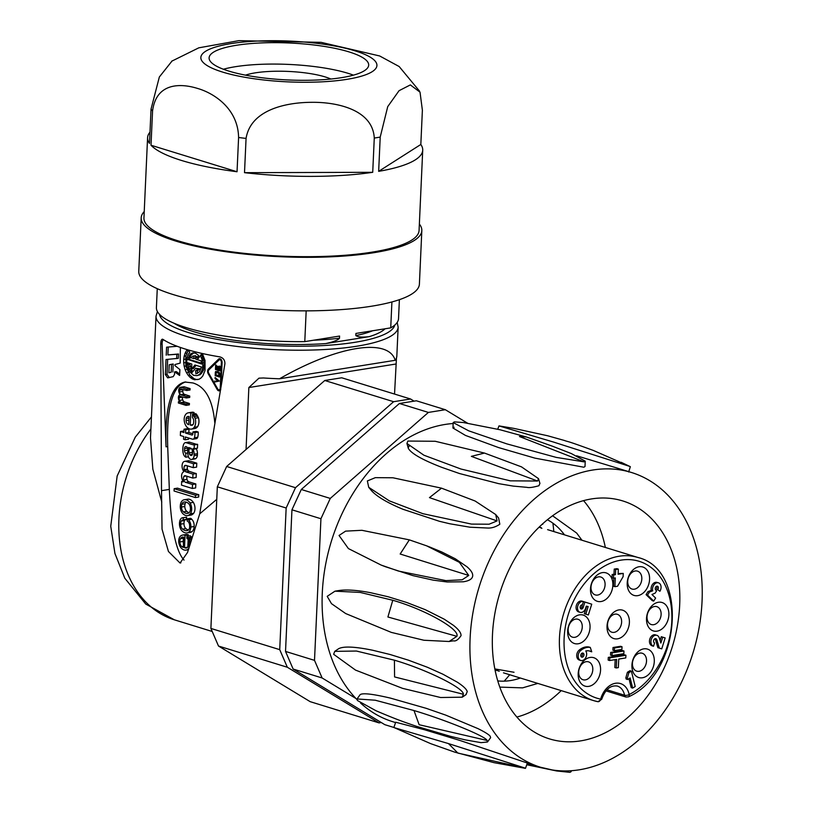 <?xml version="1.0" encoding="UTF-8"?>
<svg xmlns="http://www.w3.org/2000/svg" width="813" height="813" viewBox="0 0 813 813"><rect width="100%" height="100%" fill="white"/><g stroke="black" fill="none" stroke-linecap="round" stroke-linejoin="round"><path stroke-width="1.22" d="M157.265 288.686L156.411 307.588A121.188 28.059 2.6 0 0 304.784 341.623L306.176 310.861M391.907 301.958L390.728 327.873A121.188 28.059 2.6 0 0 398.533 318.584L399.386 299.682M304.784 341.623L339.59 336.054L339.488 338.198A107.418 24.868 -177.4 0 1 313.554 340.22M174.002 323.218A110.72 25.64 2.6 0 0 325.728 343.584L331.013 342.314C332.212 341.978 338.98 339.763 339.488 338.198M325.728 343.584L369.295 336.623A110.72 25.64 2.6 0 0 385.067 328.777M372.679 330.759A107.418 24.868 -177.4 0 1 355.83 335.586C359.336 337.923 366.795 336.897 369.295 336.623M355.83 335.586L355.921 333.442L390.728 327.873M174.165 488.684L195.466 495.249L195.364 497.566L174.053 491.001L174.165 488.684L177.478 488.156L198.779 494.721L195.466 495.249M195.364 497.566L198.677 497.038L198.779 494.721M179.399 400.453A3.476 2.256 -99.1 0 0 181.34 402.526L186.116 404L186.055 405.372L178.352 402.994L178.403 401.754L179.592 402.12A1.463 0.945 -99.1 0 0 179.561 401.419A4.756 3.079 80.9 0 1 178.403 397.933A3.354 2.175 80.9 0 1 179.409 395.077L179.897 394.224A4.36 2.825 80.9 0 1 179.226 388.238A3.354 2.175 80.9 0 1 180.435 387.323A3.354 2.175 80.9 0 1 181.319 387.455L186.797 389.142L186.736 390.514L180.191 388.888A1.758 1.138 -99.1 0 0 179.551 390.128L179.47 391.968A2.927 1.9 -99.1 0 0 180.781 394.712L186.451 396.592L186.39 397.964L179.825 396.327A1.931 1.25 -99.1 0 0 179.175 397.699A3.608 2.337 -99.1 0 0 179.399 400.453L182.722 399.925A3.608 2.337 80.9 0 1 182.488 397.161L179.175 397.699M186.055 405.372L189.368 404.844L189.429 403.472L184.653 401.998L181.34 402.526M189.429 403.472L186.116 404M179.592 401.561L178.403 401.754M186.736 390.514L190.049 389.986L190.11 388.614L184.632 386.927A3.354 2.175 -99.1 0 0 183.748 386.795L180.435 387.323M184.632 386.927L181.319 387.455M190.11 388.614L186.797 389.142M181.025 388.756L180.191 388.888M186.39 397.964L189.703 397.435L189.764 396.063L184.094 394.183A2.927 1.9 80.9 0 1 182.783 391.439L182.864 389.59L179.551 390.128M182.783 391.439L179.47 391.968M184.094 394.183L180.781 394.712M185.364 394.712L182.051 395.24M189.764 396.063L186.451 396.592M180.659 396.195L179.825 396.327M184.653 401.998A3.476 2.256 80.9 0 1 182.722 399.925M192.833 434.172L192.935 431.937L194.907 432.546A13.038 8.445 80.9 0 1 194.429 437.74A3.232 2.093 80.9 0 1 193.006 439.203A3.232 2.093 80.9 0 1 192.488 439.183L185.354 436.988L185.232 439.772L183.575 439.264L183.697 436.52L180.344 435.483L180.516 431.5L183.88 432.536L184.033 429.203L185.689 429.711L185.537 433.044L191.594 434.914A1.514 0.986 -99.1 0 0 192.112 435.036A1.514 0.986 -99.1 0 0 192.833 434.172M195.801 438.654A3.232 2.093 -99.1 0 0 196.319 438.674A3.232 2.093 -99.1 0 0 197.742 437.211A13.038 8.445 -99.1 0 0 198.22 432.018L196.248 431.408L192.935 431.937M198.22 432.018L194.907 432.546M197.742 437.211L194.429 437.74M185.232 439.772L188.545 439.244L188.596 437.983M183.951 431.012L180.516 431.5M192.854 433.756L188.85 432.516L189.002 429.183L187.346 428.664L184.033 429.203M189.002 429.183L185.689 429.711M188.85 432.516L185.537 433.044M192.569 434.762L191.594 434.914M183.951 476.337A4.106 2.663 -99.1 0 0 183.697 479.985A3.537 2.287 -99.1 0 0 185.588 482.353L192.518 484.487L192.335 488.471L181.492 485.127L181.665 481.448L183.169 481.906A0.945 0.61 -99.1 0 0 182.762 480.564A6.27 4.065 80.9 0 1 181.584 475.951A5.071 3.282 80.9 0 1 183.657 471.855L183.657 471.245A6.158 3.994 80.9 0 1 182.803 462.78L183.342 462.028A6.148 3.984 80.9 0 1 184.775 461.327A6.148 3.984 80.9 0 1 186.096 461.449L193.453 463.715L193.281 467.658L185.913 465.392A3.211 2.083 -99.1 0 0 185.394 465.371A3.211 2.083 -99.1 0 0 184.48 465.9A4.634 2.998 -99.1 0 0 184.114 469.609L184.429 470.442A3.455 2.246 -99.1 0 0 185.943 471.865A417.669 270.699 -99.1 0 0 192.986 474.121L192.803 478.064L185.273 475.737A2.937 1.9 -99.1 0 0 184.866 475.737A2.937 1.9 -99.1 0 0 183.951 476.337L186.086 475.991M192.335 488.471L195.648 487.942L195.831 483.959L188.901 481.824L185.588 482.353M188.901 481.824A3.537 2.287 80.9 0 1 187.01 479.457L183.697 479.985M195.831 483.959L192.518 484.487M183.169 481.205L181.665 481.448M193.281 467.658L196.594 467.129L196.776 463.186L189.409 460.92A6.148 3.984 -99.1 0 0 188.088 460.798L184.775 461.327M189.409 460.92L186.096 461.449M196.776 463.186L193.453 463.715M186.523 465.575L184.48 465.9M192.803 478.064L196.116 477.536L196.299 473.593A417.669 270.699 80.9 0 1 189.256 471.337A3.455 2.246 80.9 0 1 187.742 469.914L187.427 469.081L184.114 469.609M187.427 469.081A4.634 2.998 80.9 0 1 187.579 465.9M187.742 469.914L184.429 470.442M189.256 471.337L185.943 471.865M196.299 473.593L192.986 474.121M187.01 479.457A4.106 2.663 80.9 0 1 187.071 476.296M192.59 451.682A3.354 2.175 -99.1 0 0 190.557 448.095L188.636 447.506L189.155 452.922A2.957 1.921 -99.1 0 0 189.815 454.731A3.1 2.012 -99.1 0 0 191.39 455.443A3.1 2.012 -99.1 0 0 191.898 455.25A2.459 1.596 -99.1 0 0 192.508 453.613L192.59 451.682M192.407 454.315L189.815 454.731M192.539 452.811A2.957 1.921 80.9 0 1 192.468 452.394L189.155 452.922M192.468 452.394L192.285 450.067M191.482 448.725L188.86 449.142M189.907 447.902L188.616 448.105M186.472 446.794A2.287 1.484 -99.1 0 0 185.679 446.601A2.287 1.484 -99.1 0 0 184.531 448.593L184.47 450.697A2.53 1.646 -99.1 0 0 185.76 453.227L185.852 457.201A5.051 3.272 80.9 0 1 184.49 456.093A5.6 3.628 80.9 0 1 183.26 453.451A10.65 6.911 80.9 0 1 182.813 449.01A12.093 7.835 80.9 0 1 183.474 444.701L184.033 443.573A4.004 2.602 80.9 0 1 185.364 442.648A4.004 2.602 80.9 0 1 186.207 442.719L193.057 444.792A6.453 4.177 80.9 0 1 194.307 444.914L194.144 448.685L193.057 448.613L193.057 449.304A7.734 5.01 80.9 0 1 194.155 454.203L194.083 455.707A5.254 3.404 80.9 0 1 192.549 459.05A4.502 2.917 80.9 0 1 191.665 459.436A4.502 2.917 80.9 0 1 188.504 456.977A7.754 5.03 80.9 0 1 187.833 453.512L187.579 448.746A1.687 1.087 -99.1 0 0 186.472 446.794M187.518 448.115L184.531 448.593M187.661 450.189L184.47 450.697M187.803 452.902L185.76 453.227M187.813 453.024L186.025 453.308M188.433 456.784L185.852 457.201M194.144 448.685L197.457 448.156L197.63 444.386A6.453 4.177 -99.1 0 0 196.37 444.264L189.531 442.191A4.004 2.602 -99.1 0 0 188.677 442.12L185.364 442.648M189.531 442.191L186.207 442.719M196.37 444.264L193.057 444.792M197.63 444.386L194.307 444.914M191.665 459.436L194.978 458.908A4.502 2.917 -99.1 0 0 195.872 458.522A5.254 3.404 -99.1 0 0 197.396 455.168L197.468 453.674A7.734 5.01 -99.1 0 0 196.37 448.776L196.37 448.329M196.37 448.776L193.057 449.304M197.468 453.674L194.155 454.203M197.396 455.168L194.083 455.707M195.872 458.522L192.549 459.05M186.075 420.575A3.699 2.398 -99.1 0 0 188.707 424.599L189.073 416.591A4.258 2.764 -99.1 0 0 188.067 416.48A4.258 2.764 -99.1 0 0 187.722 416.571A3.171 2.053 -99.1 0 0 187.712 416.571A3.171 2.053 -99.1 0 0 186.197 418.492L186.075 420.575L188.911 420.118M189.012 418.034L186.197 418.492M188.423 416.459L187.722 416.571M184.165 419.122A7.998 5.183 80.9 0 1 188.169 412.862A7.998 5.183 80.9 0 1 188.301 412.841A7.642 4.959 80.9 0 1 188.697 412.75A7.642 4.959 80.9 0 1 190.791 413.085L190.242 425.077L191.441 425.311A3.557 2.307 -99.1 0 0 191.878 425.311A3.557 2.307 -99.1 0 0 193.453 423.675A6.453 4.187 -99.1 0 0 193.403 419.01L192.417 417.364L192.559 414.193L195.14 418.248A8.791 5.701 80.9 0 1 194.236 427.262A8.76 5.681 80.9 0 1 191.441 429.091A8.76 5.681 80.9 0 1 188.362 428.319A8.496 5.508 80.9 0 1 184.165 419.122M194.043 413.959L194.104 412.557A7.642 4.959 -99.1 0 0 192.01 412.221L188.697 412.75M194.104 412.557L190.791 413.085M193.646 422.73L193.718 421.104M192.955 424.64L190.242 425.077M192.295 425.179L191.441 425.311M191.441 429.091L194.754 428.563A8.76 5.681 -99.1 0 0 197.549 426.734A8.791 5.701 -99.1 0 0 198.453 417.719L195.963 413.695L192.559 414.193M195.963 413.695L192.651 414.224M196.97 414.782L193.657 415.311M197.793 416.083L194.48 416.612M198.453 417.719L195.14 418.248M197.549 426.734L194.236 427.262M183.464 543.287A4.766 3.089 80.9 0 1 183.199 541.428L179.886 541.956A4.766 3.089 -99.1 0 0 181.909 546.661L183.321 546.427M183.697 538.176L180.445 538.694A5.681 3.689 -99.1 0 0 179.886 541.956M183.199 541.428A5.681 3.689 80.9 0 1 183.697 538.308M183.738 537.373L181.075 537.8L180.445 538.694M183.088 537.068L181.075 537.8M181.909 546.661A5.6 3.628 -99.1 0 0 183.281 547.383L183.738 537.241A5.61 3.628 -99.1 0 0 182.417 537.078A5.61 3.628 -99.1 0 0 181.766 537.281M189.094 547.881A7.663 4.969 80.9 0 1 188.169 549.11A9.675 6.27 80.9 0 1 186.035 550.116A9.675 6.27 80.9 0 1 181.756 548.572A7.835 5.081 80.9 0 1 178.687 541.102A6.961 4.512 80.9 0 1 181.594 535.401A9.695 6.28 80.9 0 1 182.712 535.056A9.695 6.28 80.9 0 1 185.059 535.34L184.5 547.718L185.425 548.003A5.03 3.262 -99.1 0 0 186.309 548.043A5.03 3.262 -99.1 0 0 188.748 544.812L188.85 542.545A4.319 2.805 -99.1 0 0 188.291 539.944A3.902 2.53 -99.1 0 0 186.838 538.277L186.929 536.306A7.124 4.614 80.9 0 1 188.281 537.596L189.5 539.923A7.663 4.969 80.9 0 1 190.008 544.974M187.742 547.2L184.5 547.718M187.122 547.728L185.425 548.003M192.122 537.891L191.594 537.068A7.124 4.614 -99.1 0 0 190.242 535.777L186.929 536.306M191.594 537.068L188.281 537.596M192.031 538.186L188.972 538.673M191.624 539.588L189.5 539.923M188.728 549.019L188.169 549.11M185.059 535.34L188.372 534.812A9.695 6.28 -99.1 0 0 186.025 534.527L182.712 535.056M187.813 547.108L188.159 539.68M188.321 536.082L188.372 534.812M188.474 519.842A6.636 4.299 80.9 0 1 190.821 527.037A7.591 4.919 80.9 0 1 188.738 532.169L187.742 532.739A10.589 6.86 80.9 0 1 187.051 532.901A10.589 6.86 80.9 0 1 182.508 531.346A7.368 4.776 80.9 0 1 179.47 523.887A7.622 4.939 80.9 0 1 180.72 518.979A5.183 3.354 80.9 0 1 182.336 517.779L183.25 517.718L183.149 519.863L181.248 521.052A5.102 3.303 -99.1 0 0 180.689 524.141A4.746 3.069 -99.1 0 0 182.559 529.1A10.711 6.941 -99.1 0 0 187.081 530.615A10.711 6.941 -99.1 0 0 187.844 530.422A4.746 3.079 -99.1 0 0 189.632 526.021A4.421 2.866 -99.1 0 0 187.102 520.94L187.193 518.846A3.354 2.175 80.9 0 1 188.474 519.842L191.787 519.314A3.354 2.175 -99.1 0 0 190.506 518.318L187.193 518.846M187.051 532.901L190.364 532.373A10.589 6.86 -99.1 0 0 191.055 532.21L192.051 531.641A7.591 4.919 -99.1 0 0 194.134 526.509L190.821 527.037M192.051 531.641L188.738 532.169M191.055 532.21L187.742 532.739M183.149 519.863L186.462 519.324L186.563 517.19L182.336 517.779M186.563 517.19L183.25 517.718M188.464 529.985A10.711 6.941 80.9 0 1 185.872 528.572A4.746 3.069 80.9 0 1 184.002 523.613A5.102 3.303 80.9 0 1 184.561 520.523L185.669 519.456M185.059 519.853L181.746 520.381M184.561 520.523L181.248 521.052M184.002 523.613L180.689 524.141M194.134 526.509A6.636 4.299 -99.1 0 0 191.787 519.314M181.472 507.048L184.785 506.519A7.398 4.797 80.9 0 1 185.14 503.725L181.827 504.253A7.398 4.797 -99.1 0 0 181.472 507.048A5.122 3.323 -99.1 0 0 183.423 511.865A9.705 6.291 -99.1 0 0 187.671 513.379A9.705 6.291 -99.1 0 0 188.067 513.298A5.081 3.293 -99.1 0 0 190.374 509.71A5.386 3.496 -99.1 0 0 187.966 503.064A10.01 6.494 -99.1 0 0 184.185 501.997A10.01 6.494 -99.1 0 0 183.962 502.038A5.051 3.272 -99.1 0 0 181.827 504.253M185.14 503.725A5.051 3.272 80.9 0 1 186.116 502.129M189.094 512.708A9.705 6.291 80.9 0 1 186.736 511.336A5.122 3.323 80.9 0 1 184.785 506.519M180.262 506.458L180.344 505.31A7.632 4.949 80.9 0 1 181.919 501.062L182.773 500.33A9.715 6.291 80.9 0 1 184.348 499.731A9.715 6.291 80.9 0 1 190.029 502.912A7.927 5.132 80.9 0 1 190.394 513.796L188.677 515.31A10.071 6.534 80.9 0 1 187.651 515.605A10.071 6.534 80.9 0 1 183.21 514.009A7.53 4.878 80.9 0 1 180.262 506.458M187.651 515.605L190.964 515.076A10.071 6.534 -99.1 0 0 191.99 514.781L193.707 513.267A7.927 5.132 -99.1 0 0 193.342 502.383A9.715 6.291 -99.1 0 0 187.661 499.202L184.348 499.731M193.342 502.383L190.029 502.912M193.707 513.267L190.394 513.796M192.996 514.09L189.673 514.619M191.99 514.781L188.677 515.31M169.226 364.783L171.543 364.265L171.177 372.263L168.86 372.781L169.226 364.783M171.177 372.263L168.86 372.781M172.834 371.998L173.199 364L171.543 364.265M179.693 374.031L176.289 371.592L174.632 371.856L179.622 375.443L179.897 369.59L174.917 365.586L174.968 364.539L180.191 363.076L180.374 347.446M168.23 347.049L167.874 354.925L178.525 354.011L178.321 358.33L166.025 359.509L165.344 374.569L167.691 377.882L173.189 376.653L174.51 374.478L174.632 371.856M167.671 359.366L167 374.305L169.348 377.618M178.525 354.011L176.868 354.275L176.665 358.594M167.874 354.925L176.868 354.275M177.153 346.277L166.584 347.192L166.218 355.19M202.823 354.295L201.949 355.474L204.337 362.639L203.646 369.996L200.14 374.722L196.888 375.616L193.484 375.281L188.921 371.033L187.01 366.419L186.634 358.797L188.128 354.529L189.764 352.496L188.677 350.057M200.14 374.722L196.888 375.616M201.553 373.574L198.474 374.986M202.742 371.978L201.085 372.242L199.896 373.838M203.646 369.996L201.99 370.261L201.085 372.242M204.226 367.71L202.569 367.974L201.99 370.261M204.47 365.22L202.803 365.484L202.569 367.974M204.337 362.639L202.681 362.903L202.803 365.484M203.86 360.088L202.203 360.352L202.681 362.903M203.057 357.659L201.4 357.923L202.203 360.352M201.949 355.474L200.293 355.738L201.4 357.923M202 353.442L200.293 355.738M188.555 350.027L185.821 355.942L185.842 366.053L189.846 375.047L194.012 378.665L196.289 379.478L194.632 379.752L199.094 379.244L201.075 377.933L202.772 375.992L205.049 370.565L205.028 360.454L202.335 353.513M196.289 379.478L197.966 379.559M194.012 378.665L192.356 378.929L194.632 379.752M191.827 377.161L190.171 377.425L192.356 378.929M189.846 375.047L188.189 375.311L190.171 377.425M188.138 372.405L186.482 372.669L188.189 375.311M186.777 369.366L185.12 369.63L186.482 372.669M185.842 366.053L184.185 366.317L185.12 369.63M185.364 362.608L183.708 362.872L184.185 366.317M185.354 359.183L183.697 359.448L183.708 362.872M185.821 355.942L184.165 356.206L183.697 359.448M186.746 353.005L185.09 353.269L184.165 356.206M188.098 350.515L186.431 350.779L185.09 353.269M187.447 349.702L186.431 350.779M191.705 366.5L190.527 366.693L191.685 367.049L191.817 364.051L187.661 362.761L189.205 368.889L192.051 372.527L195.638 368.259L198.27 369.072L195.557 370.809L195.953 373.868L199.683 371.622L201.421 367.009L194.947 365.007L191.766 368.807L190.527 366.693M196.085 365.362L193.423 368.543L191.766 368.807M197.224 370.545L197.589 373.401M195.638 368.259L199.927 368.807L198.433 370.189L195.882 370.758M197.844 370.423L196.187 370.687M198.433 370.189L196.766 370.454M198.972 369.834L197.315 370.098M199.48 369.376L197.823 369.641M199.927 368.807L198.27 369.072M192.6 371.887L191.482 372.059M189.399 363.299L191.898 370.372L190.242 370.637M191.898 370.372L192.905 371.521M190.862 368.624L189.205 368.889M190.059 366.633L188.403 366.897M189.52 364.498L187.864 364.763M193.911 355.952L193.799 358.574L190.943 357.7L192.488 356.287L195.567 355.688L195.455 358.309L193.799 358.574M193.789 355.952L193.128 356.043M198.026 358.787L199.439 356.887L198.321 355.23L195.567 353.177L192.64 352.883L190.059 354.407L187.762 359.448L201.553 364.011L201.065 360.82L195.821 359.204L195.943 356.582L198.026 358.787M198.555 358.076L197.65 358.228M195.943 356.582L198.057 356.633L198.911 357.466L197.254 357.73M198.494 357.019L196.837 357.283M198.057 356.633L196.4 356.897M193.809 352.812L190.699 355.515L189.449 359.498L187.793 359.763M189.449 359.498L201.492 363.208M189.419 359.183L187.762 359.448M189.927 357.222L188.27 357.486M190.699 355.515L189.043 355.779M191.716 354.143L190.059 354.407M192.935 353.167L191.279 353.431M217.122 368.939L219.835 370.047M219.866 369.448L218.026 369.214L218.148 366.389L217.457 366.175L217.325 369L216.197 368.655L216.349 365.189L215.658 364.976L215.455 369.468L219.805 370.809L220.008 366.307L219.307 366.094L219.154 369.569M217.112 369.204L215.455 369.468M218.036 368.889L217.325 369M218.382 380.25L216.593 380.606L216.543 381.622M218.351 380.23L216.593 380.606M216.167 378.38L215.039 378.553L217.234 380.403M214.937 380.87L214.886 381.968L219.337 381.053L215.089 377.466L215.039 378.553M219.581 375.667L215.912 374.874L216.146 372.486L218.809 373.289L218.87 375.779M216.197 372.486L219.368 372.689M217.904 371.195L216.969 372.354M216.837 375.159L219.551 376.256M219.52 377.029L219.662 373.817A1.321 0.854 -99.1 0 0 218.849 372.263L216.248 371.46A1.321 0.854 -99.1 0 0 215.313 372.476L215.171 375.687L219.52 377.029M216.827 375.423L215.171 375.687M208.656 373.055A2.246 1.453 80.9 0 1 208.778 369.966L218.931 360.118A2.246 1.453 80.9 0 1 219.561 359.753A2.246 1.453 80.9 0 1 221.39 362.415L220.232 388.014A2.246 1.453 80.9 0 1 219.104 389.793A2.246 1.453 80.9 0 1 217.65 388.817L208.656 373.055M220.262 358.828L219.154 359.915M219.215 389.773L220.059 390.443M217.925 389.234L217.112 389.366A3.303 2.144 -99.1 0 0 219.266 390.84A3.303 2.144 -99.1 0 0 220.303 390.169M208.911 373.492L208.128 373.624L217.112 389.366M209.967 368.817L208.331 369.082A3.303 2.144 -99.1 0 0 208.128 373.624M220.14 358.96L218.484 359.224L208.331 369.082M221.024 386.012L222.091 362.639A3.303 2.144 -99.1 0 0 219.398 358.706A3.303 2.144 -99.1 0 0 218.484 359.224M214.774 422.658C212.701 399.854 205.394 386.622 192.864 382.943L184.927 382.039C171.137 385.189 164.846 406.774 166.045 446.815L162.112 343.736A5.508 3.567 80.9 0 1 163.342 339.621M185.771 381.937C172.529 385.84 166.513 407.374 167.702 446.55L169.338 489.406C171.137 527.911 176.035 551.468 184.033 560.076M161.513 490.666L160.72 343.96C160.872 340.413 161.604 338.869 162.895 339.326A121.188 28.059 2.6 0 0 219.896 356.897C223.29 357.883 224.957 360.169 224.906 363.746L199.724 513.836L187.529 552.474L180.049 563.033L168.443 551.488L162.041 529.182L161.513 490.666L169.338 489.406M162.285 339.184L162.895 339.326M395.199 360.291L279.52 378.787C337.334 345.667 388.411 337.497 395.199 360.291A121.188 28.059 2.6 0 0 396.774 356.643L396.825 356.165M246.054 449.487L248.859 387.537L258.961 378.157L263.453 377.974A121.188 28.059 2.6 0 0 279.52 378.787M396.459 357.964L394.539 394.061M396.825 356.216L398.146 327.151A121.188 28.059 -177.4 0 1 275.81 349.681A121.188 28.059 -177.4 0 1 156.025 316.155L150.496 437.902L152.844 469.152L161.787 502.139M199.724 513.836L216.756 499.334M237.04 171.756L151.005 145.242L152.559 110.985C156.218 82.55 180.506 83.16 197.376 88.383C213.687 92.977 238.057 108.444 238.595 137.499L237.04 171.756A137.712 31.88 -177.4 0 1 151.005 145.242M172.153 60.873L159.348 76.991L151.035 109.125L149.48 143.383A137.712 31.88 -177.4 0 1 147.58 137.682A137.712 31.88 -177.4 0 1 149.988 132.173M420.829 144.47L378.655 171.35L380.21 137.092L387.73 106.625L399.061 90.69L410.341 84.908L420.026 92.164L422.384 110.212L420.829 144.47A137.712 31.88 -177.4 0 1 422.719 150.171L419.071 230.475A137.712 31.88 -177.4 0 1 280.058 256.075A137.712 31.88 -177.4 0 1 143.942 217.975L147.58 137.682M419.366 224.073A140.466 32.52 -177.4 0 1 421.825 230.597A140.466 32.52 -177.4 0 1 280.028 256.715A140.466 32.52 -177.4 0 1 141.188 217.854A140.466 32.52 -177.4 0 1 144.226 211.573M421.825 230.597L419.396 284.123A140.466 32.52 -177.4 0 1 277.599 310.241A140.466 32.52 -177.4 0 1 138.759 271.379L141.188 217.854M223.382 69.237A79.867 18.496 -177.4 0 1 313.676 66.483A79.867 18.496 -177.4 0 1 347.984 73.292A79.867 18.496 -177.4 0 1 353.431 75.142M314.641 45.071A79.867 18.496 -177.4 0 1 368.685 65.111A79.867 18.496 -177.4 0 1 288.056 79.959A79.867 18.496 -177.4 0 1 209.104 57.865A79.867 18.496 -177.4 0 1 314.641 45.071M422.719 150.171A137.712 31.88 -177.4 0 1 378.655 171.35M372.72 172.305L244.51 172.671L246.065 138.413C250.811 109.267 286.989 102.336 312.05 102.316C336.541 102.042 372.73 109.44 374.275 138.047L372.72 172.305A137.712 31.88 -177.4 0 1 244.51 172.671M330.891 79.034A49.573 11.473 2.6 0 0 245.485 75.152M409.122 446.439A137.712 99.908 107.1 0 0 408.278 446.855M526.966 764.129L556.671 770.968L569.974 772.35L571.153 771.639L571.193 770.714M667.473 494.771L663.855 491.265M628.642 471.997L630.349 466.682L593.317 450.432C563.419 439.508 570.492 442.618 564.08 440.382L547.647 435.768L513.745 428.36L499.019 425.9L497.698 429.203M629.506 466.327L553.45 442.038L499.009 425.9M615.014 467.424L576.6 455.778M471.357 456.357L484.477 453.065L521.519 466.875L538.521 478.644L537.566 481.032L471.357 456.357M537.566 481.032L510.259 480.829L460.961 469.03L423.919 455.219L406.906 443.451L407.872 441.063L435.179 441.266L484.477 453.065M539.934 483.369L538.928 485.727C533.033 487.394 529.06 487.932 527.007 487.343L513.186 486.093L498.643 483.644L459.467 473.522L441.754 467.343C422.11 459.731 410.941 453.349 408.248 448.197L408.776 446.124M429.457 497.617L441.52 488.166L475.117 501.011L495.706 514.538L497.068 520.92L429.457 497.617M497.068 520.92L489.091 524.212L471.499 524.09L422.912 513.694L389.315 500.849L368.726 487.322L367.364 480.94L375.342 477.648L392.943 477.78L441.52 488.166M498.593 517.983L499.822 524.233C495.696 527.007 491.591 528.267 487.505 528.023L469.995 527.21L449.802 523.765L439.498 521.316L402.994 509.284C387.455 502.841 376.968 496.652 371.551 490.717L368.726 487.322M400.159 554.019L409.325 539.862L426.642 545.838L459.386 562.342L468.745 575.452L400.159 554.019M468.745 575.452L462.191 579.781L445.91 580.624L398.461 571.061L381.145 565.076L348.401 548.572L339.041 535.472L345.596 531.133L361.876 530.3L409.325 539.862M429.884 547.088L441.886 552.037L455.331 558.805L467.17 566.915C471.642 570.878 473.41 574.202 472.475 576.884C471.621 579.354 468.573 580.98 463.349 581.783L447.18 581.986L433.156 580.126L412.953 575.624L385.443 566.732M387.903 616.996L392.781 600.268C424.894 609.445 460.158 629.262 456.896 636.315L387.903 616.996M456.896 636.315L449.122 641.498L423.908 640.248L391.317 632.392L345.677 613.551L331.48 603.663L327.202 596.346L334.976 591.173L360.189 592.423L392.781 600.268M334.976 591.173L339.255 590.482C346.663 589.435 357.059 590.157 370.433 592.677L388.228 596.783L406.734 602.494L425.26 609.679L444.183 619.16L453.349 625.278C458.603 629.414 461.174 632.87 461.042 635.654C458.217 639.79 455.656 641.508 453.369 640.807M394.579 676.934L394.417 660.197C426.317 669.465 464.223 688.194 463.349 694.261L394.579 676.934M463.349 694.261L462.251 697.188L440.585 697.513L402.577 688.357L355.525 670.095L333.645 654.292L334.743 651.365L356.409 651.04L394.417 660.197M334.743 651.365L338.706 648.672C343.635 646.091 355.007 646.62 372.801 650.278L390.098 654.506L408.472 660.197L427.364 667.249L442.872 674.19L457.292 682.168C463.237 686.03 466.56 689.17 467.262 691.609L465.879 694.719M419.142 724.729L413.98 710.532C445.697 719.972 485.91 736.436 487.099 740.46L419.142 724.729M487.099 740.46L487.485 742.005L481.011 742.645L465.056 739.83L450.138 736.232L416.337 726.273C404.173 722.076 396.907 719.657 376.114 710.806L357.395 700.491L357.019 698.956L375.2 700.206L413.98 710.532M357.019 698.956L360.139 694.668C362.598 692.808 372.7 693.946 390.464 698.113L426.307 708.357L445.758 715.125L477.953 728.611C484.67 731.934 488.755 734.464 490.198 736.212L490.625 737.726M457.882 753.092L448.491 743.59L524.537 767.889L457.882 753.092M524.537 767.889L525.33 768.336M394.214 727.655L448.491 743.59M395.707 722.239L424.518 729.759L459.802 740.419L526.346 762.685L527.322 763.112L525.503 768.326M519.466 436.52L526.357 436.977L552.474 446.215L571.407 453.593L585.248 461.154L584.069 461.865L519.466 436.52M584.069 461.865L556.295 457.414L506.794 443.868L468.755 430.849L453.197 422.597L454.376 421.886L463.227 422.516L500.066 429.762L526.357 436.977M585.035 466.54L583.825 467.221L534.924 458.136L498.582 447.577L465.483 435.433L452.912 427.984L454.132 427.242M591.569 498.918A124.491 90.314 -72.9 0 1 622.748 500.93A124.491 90.314 -72.9 0 1 672.392 646.498A124.491 90.314 -72.9 0 1 549.415 738.865A124.491 90.314 -72.9 0 1 494.782 613.998A124.491 90.314 -72.9 0 1 591.569 498.918M592.89 470.005A154.236 111.899 107.1 0 0 472.963 612.585A154.236 111.899 107.1 0 0 540.655 767.289A154.236 111.899 107.1 0 0 693.011 652.859A154.236 111.899 107.1 0 0 631.508 472.505A154.236 111.899 107.1 0 0 592.89 470.005M583.561 500.635A124.491 90.314 -72.9 0 1 605.35 547.444M561.214 690.623A124.491 90.314 -72.9 0 1 516.865 717.056M453.156 423.522A154.236 111.899 107.1 0 0 445.077 424.457A154.236 111.899 107.1 0 0 332.06 539.08A154.236 111.899 107.1 0 0 356.877 699.465M360.494 702.971A154.236 111.899 107.1 0 0 392.842 721.731L395.585 722.584M504.202 681.162A154.236 111.899 107.1 0 0 509.67 674.739M553.805 531.56A154.236 111.899 107.1 0 0 552.891 523.176M293.137 669.038L285.526 651.426L314.509 660.359L322.121 677.971L293.137 669.038L384.823 724.678L393.878 727.462L395.697 722.239M355.931 698.489L322.121 677.971M542.789 523.714L542.759 524.273M445.341 409.711L428.39 412.425L399.407 403.492L416.358 400.779L445.341 409.711L467.546 423.187M301.288 489.487L330.271 498.42L320.932 518.735L291.948 509.802L301.288 489.487L399.407 403.492M330.271 498.42L428.39 412.425M314.509 660.359L320.932 518.735M285.526 651.426L291.948 509.802M414.091 401.144L410.555 399L393.614 401.703L295.495 487.698L226.654 466.479L217.325 486.804L210.892 628.429L218.504 646.04L310.19 701.67L379.031 722.889L381.287 722.523M295.495 487.698L286.156 508.013L217.325 486.804M393.614 401.703L324.773 380.494L226.654 466.479M410.555 399L341.724 377.781L324.773 380.494M210.892 628.429L279.723 649.648L287.335 667.249L379.031 722.889M287.335 667.249L218.504 646.04M286.156 508.013L279.723 649.648M497.749 680.908A85.162 61.778 107.1 0 0 510.584 680.552A85.162 61.778 107.1 0 0 520.35 678.032M564.486 534.852A85.162 61.778 107.1 0 0 547.423 519.751M581.112 656.65A2.114 1.535 107.1 0 0 581.519 656.426A2.114 1.535 107.1 0 0 582.189 653.134M582.962 656.874A2.114 1.535 -72.9 0 1 581.752 657.138A2.114 1.535 -72.9 0 1 580.909 654.658A2.114 1.535 -72.9 0 1 583.002 653.093A2.114 1.535 -72.9 0 1 583.968 654.76A2.114 1.535 -72.9 0 1 582.962 656.874M622.026 646.742L621.904 649.414L614.343 650.624L612.9 650.176L613.022 647.504L620.573 646.294L622.026 646.742L614.465 647.951L614.343 650.624M623.845 653.672L623.967 651L612.108 652.89L611.986 655.573L623.845 653.672M625.786 657.93L625.908 655.258L609.75 657.839L609.628 660.522L616.671 659.394L616.284 667.961L618.347 667.625L618.744 659.058L625.786 657.93M657.981 589.374A2.114 1.535 -72.9 0 0 657.443 586.224A2.114 1.535 -72.9 0 0 655.481 587.443A2.114 1.535 -72.9 0 0 655.725 589.984L656.599 590.827L655.136 593.144L651.955 594.496L655.624 598.063L653.713 601.102L647.534 595.096L649.445 592.047L652.717 590.797A5.661 4.106 -72.9 0 1 653.947 584.872A5.661 4.106 -72.9 0 1 658.469 582.84A5.661 4.106 -72.9 0 1 659.912 591.254L656.528 588.927A2.114 1.535 107.1 0 0 656.64 586.264M660.878 643.042L659.272 637.91A6.331 4.593 107.1 0 0 656.934 635.319A5.732 4.156 107.1 0 0 656.904 635.309A5.732 4.156 107.1 0 0 651.254 639.546A5.732 4.156 107.1 0 0 653.51 646.254L654.567 642.89A2.205 1.596 -72.9 0 1 653.693 640.309A2.205 1.596 -72.9 0 1 655.867 638.683A2.205 1.596 -72.9 0 1 655.878 638.683A2.876 2.083 -72.9 0 1 656.823 639.719L659.302 648.093L661.741 648.865L665.156 637.931L662.717 637.158L660.878 643.042M631.396 671.142L628.856 672.717L627.29 678.286L627.595 679.516L630.146 677.94L632.656 688.093L635.197 686.518L631.396 671.142L629.943 670.705L627.402 672.27L625.847 677.839L627.29 678.286M614.171 632.351A9.36 6.799 -72.9 0 1 611.823 632.209A9.36 6.799 -72.9 0 1 608.094 621.254A9.36 6.799 -72.9 0 1 617.341 614.303A9.36 6.799 -72.9 0 1 621.447 623.703A9.36 6.799 -72.9 0 1 614.171 632.351M618.327 569.11L618.093 574.242L623.266 573.419L623.114 576.671L617.555 586.234L614.902 586.661L615.299 577.921L613.439 578.226L613.591 574.964L615.441 574.669L615.675 569.537L618.327 569.11L616.884 568.663L614.232 569.09L615.675 569.537M588.358 614.963L585.797 614.15L588.165 606.579L586.285 606.163L585.655 608.185A5.64 4.095 -72.9 0 1 580.096 612.341A5.64 4.095 -72.9 0 1 577.85 605.746A5.64 4.095 -72.9 0 1 583.419 601.559L582.382 604.933A2.114 1.535 -72.9 0 1 582.382 604.933L582.372 604.923A2.114 1.535 -72.9 0 0 580.289 606.498A2.114 1.535 -72.9 0 0 581.132 608.967A2.114 1.535 -72.9 0 0 583.216 607.413L584.903 602.027L591.732 604.191L588.358 614.963L584.354 613.703L586.681 606.254M584.903 602.027L583.449 601.579A5.64 4.095 -72.9 0 1 583.439 601.569L581.966 601.112A5.64 4.095 -72.9 0 1 581.996 601.122L583.399 601.549M591.742 651.813A16.077 11.667 -72.9 0 0 590.177 651.152A16.077 11.667 -72.9 0 0 585.756 650.959A5.64 4.095 -72.9 0 1 585.777 657.605A5.64 4.095 -72.9 0 1 580.746 660.481A5.64 4.095 -72.9 0 1 578.165 656.05A5.64 4.095 -72.9 0 1 580.807 650.43A17.408 12.632 -72.9 0 1 590.279 647.422L591.742 651.813L590.299 651.365A16.077 11.667 107.1 0 0 589.445 650.959M613.022 647.504L614.465 647.951M623.967 651L622.514 650.552L610.654 652.443L612.108 652.89M611.986 655.573L610.533 655.126L610.654 652.443M625.908 655.258L624.455 654.811L608.297 657.392L609.75 657.839M609.628 660.522L608.175 660.075L608.297 657.392M616.284 667.961L614.831 667.514L615.187 659.628M659.912 591.254L656.528 588.927M652.717 590.797L651.274 590.35A5.661 4.106 -72.9 0 1 652.504 584.425A5.661 4.106 -72.9 0 1 657.016 582.403L658.469 582.84M649.445 592.047L647.991 591.6L651.274 590.35M647.534 595.096L646.081 594.649L647.991 591.6M653.713 601.102L652.26 600.655L646.081 594.649M655.461 634.862L655.481 634.872A5.732 4.156 -72.9 0 1 655.481 634.872A5.732 4.156 -72.9 0 0 649.8 639.099A5.732 4.156 -72.9 0 0 652.056 645.807L653.51 646.254M656.823 639.719L655.38 639.282A2.876 2.083 107.1 0 0 655.044 638.713M659.302 648.093L657.849 647.646L655.38 639.282M661.741 648.865L657.849 647.646M662.717 637.158L661.274 636.711L660.085 640.512M628.856 672.717L627.402 672.27M627.595 679.516L626.152 679.068L625.847 677.839M632.656 688.093L631.203 687.646L628.977 678.662M617.545 638.825A14.868 10.793 -72.9 0 1 608.846 618.693A14.868 10.793 -72.9 0 1 628.215 615.593A14.868 10.793 -72.9 0 1 617.545 638.825M643.937 668.154A9.36 6.799 107.1 0 0 642.24 653.256A9.36 6.799 107.1 0 0 632.992 660.197A9.36 6.799 107.1 0 0 636.721 671.152A9.36 6.799 107.1 0 0 643.937 668.154M650.176 672.768A14.868 10.793 -72.9 0 1 632.047 668.195A14.868 10.793 -72.9 0 1 647.097 648.998A14.868 10.793 -72.9 0 1 650.176 672.768M661.101 613.287A9.36 6.799 107.1 0 0 656.823 606.65A9.36 6.799 107.1 0 0 647.575 613.591A9.36 6.799 107.1 0 0 651.315 624.547A9.36 6.799 107.1 0 0 661.101 613.287M668.865 613.053A14.868 10.793 -72.9 0 1 652.809 630.746A14.868 10.793 -72.9 0 1 651.406 606.335A14.868 10.793 -72.9 0 1 668.865 613.053M638.388 571.498A9.36 6.799 107.1 0 0 637.524 571.143A9.36 6.799 107.1 0 0 628.276 578.084A9.36 6.799 107.1 0 0 632.016 589.039A9.36 6.799 107.1 0 0 641.061 582.697A9.36 6.799 107.1 0 0 638.388 571.498M644.14 567.555A14.868 10.793 -72.9 0 1 643.845 592.433A14.868 10.793 -72.9 0 1 627.189 583.622A14.868 10.793 -72.9 0 1 644.14 567.555M580.695 678.266A9.36 6.799 107.1 0 0 582.992 679.739A9.36 6.799 107.1 0 0 592.25 672.798A9.36 6.799 107.1 0 0 588.51 661.843A9.36 6.799 107.1 0 0 579.933 667.056A9.36 6.799 107.1 0 0 580.695 678.266M581.336 683.774A14.868 10.793 -72.9 0 1 586.64 658.662A14.868 10.793 -72.9 0 1 600.157 673.296A14.868 10.793 -72.9 0 1 581.336 683.774M568.287 628.134A9.36 6.799 107.1 0 0 572.464 637.158A9.36 6.799 107.1 0 0 581.712 630.207A9.36 6.799 107.1 0 0 577.972 619.262A9.36 6.799 107.1 0 0 568.287 628.134M567.84 629.211A14.868 10.793 -72.9 0 1 586.173 616.762A14.868 10.793 -72.9 0 1 582.515 641.996A14.868 10.793 -72.9 0 1 567.84 629.211M595.167 578.409A9.36 6.799 107.1 0 0 590.99 587.708A9.36 6.799 107.1 0 0 595.289 594.913A9.36 6.799 107.1 0 0 604.537 587.962A9.36 6.799 107.1 0 0 600.807 577.017A9.36 6.799 107.1 0 0 595.167 578.409M597.088 575.086A14.868 10.793 -72.9 0 1 612.819 585.919A14.868 10.793 -72.9 0 1 595.106 600.228A14.868 10.793 -72.9 0 1 597.088 575.086M623.266 573.419L618.124 573.561M615.441 574.669L613.998 574.222L614.232 569.09M613.591 574.964L612.138 574.517L613.998 574.222M613.439 578.226L611.996 577.779L612.138 574.517M614.902 586.661L613.449 586.214L613.815 578.165M580.492 608.48A2.114 1.535 107.1 0 0 581.773 606.965L583.449 601.579M580.096 612.341L578.643 611.894A5.64 4.095 -72.9 0 1 576.397 605.299A5.64 4.095 -72.9 0 1 581.966 601.112M585.797 614.15L584.354 613.703M580.746 660.481L579.303 660.034A5.64 4.095 -72.9 0 1 576.712 655.603A5.64 4.095 -72.9 0 1 579.354 649.983A17.408 12.632 -72.9 0 1 588.825 646.975L590.279 647.422M580.807 650.43L579.354 649.983M617.443 686.091A16.524 11.992 -72.9 0 1 624.567 695.217A3.303 1.362 -11.4 0 0 629.16 694.556A3.303 1.86 63.1 0 1 628.51 696.822L626.01 697.046L606 690.877M606.965 689.79L624.567 695.217A3.303 2.398 107.1 0 0 626.01 697.046M499.05 671.172A74.918 54.349 -72.9 0 1 498.43 671.05L498.989 671.172M628.479 696.832C681.07 673.947 688.957 569.486 637.849 557.464A74.918 54.349 107.1 0 0 563.846 613.053A74.918 54.349 107.1 0 0 593.714 700.643A74.918 54.349 107.1 0 0 597.697 701.649A3.303 2.266 -78.8 0 0 597.86 701.69A3.303 2.266 -78.8 0 0 600.665 699.119A19.827 14.39 -72.9 0 1 615.532 683.255A19.827 14.39 -72.9 0 1 629.16 694.556A71.605 51.951 107.1 0 0 663.825 582.647A71.605 51.951 107.1 0 0 575.726 596.742A71.605 51.951 107.1 0 0 600.665 699.119L601.681 699.322C605.248 689.424 610.472 685.003 617.352 686.07M498.43 671.05L499.253 671.264M541.885 528.338A74.918 54.349 107.1 0 0 539.131 527.149M495.056 670.125A74.918 54.349 107.1 0 0 498.013 670.695M150.903 428.959A121.188 87.916 107.1 0 0 174.328 619.801L145.771 604.079L124.816 578.236L114.938 553.511L110.741 526.255L117.163 476.001L135.283 437.13L151.442 416.927M185.872 528.572L182.559 529.1M186.736 511.336L183.423 511.865M167 374.305L165.344 374.569M219.652 373.492L218.971 373.604M218.809 373.289L219.581 373.167M216.969 372.212L215.313 372.476M222.091 362.303L221.39 362.415M166.045 446.815L167.702 446.55M160.72 343.96L162.112 343.736M248.859 387.537L395.901 364.021M394.803 325.048A117.875 27.296 -177.4 0 1 275.993 345.708A117.875 27.296 -177.4 0 1 159.541 314.367M317.314 43.374A88.129 20.406 -177.4 0 1 346.866 79.349A88.129 20.406 -177.4 0 1 202.518 61.737A88.129 20.406 -177.4 0 1 317.314 43.374M152.559 110.985A137.712 31.88 -177.4 0 1 151.035 109.125M246.065 138.413A137.712 31.88 -177.4 0 1 238.595 137.499M380.21 137.092A137.712 31.88 -177.4 0 1 374.275 138.047M581.773 606.965L583.216 607.413M196.319 438.674L193.006 439.203M188.494 549.72L186.035 550.116M216.146 372.476L217.803 372.212M219.561 359.753L221.217 359.488M219.104 389.793L220.76 389.529M180.039 562.982L180.862 562.85M212.213 631.477L174.328 619.801M398.146 327.151L397.191 322.415M156.025 316.155L157.397 311.521M419.589 91.198L399.163 66.534L379.661 55.965L321.125 42.347L238.89 40.65L198.809 47.825L171.746 61.178M526.753 764.748L556.671 770.968M621.152 462.292L630.339 466.682M406.906 443.451L408.278 448.187M538.521 478.644L539.903 483.369M495.706 514.538L498.532 517.932M381.145 565.076L385.433 566.732M426.642 545.838L430.931 547.495M449.122 641.498L453.41 640.807M462.251 697.188L466.205 694.505M487.485 742.005L490.595 737.726M525.32 768.336L494.03 762.665L454.731 752.137L430.616 743.621L394.071 727.584M453.197 422.597L452.953 427.984M585.248 461.154L585.004 466.54M631.508 472.505L615.075 467.445M540.655 767.289L527.291 763.173M514.04 672.27L494.822 668.916M537.83 683.418L522.566 687.869L499.792 687.107M552.596 515.777L576.681 533.074L581.956 540.239M601.681 699.322L597.85 701.69L593.724 700.643L503.481 672.829M637.849 557.464L547.606 529.649M541.153 527.657L539.212 527.058"/></g></svg>
